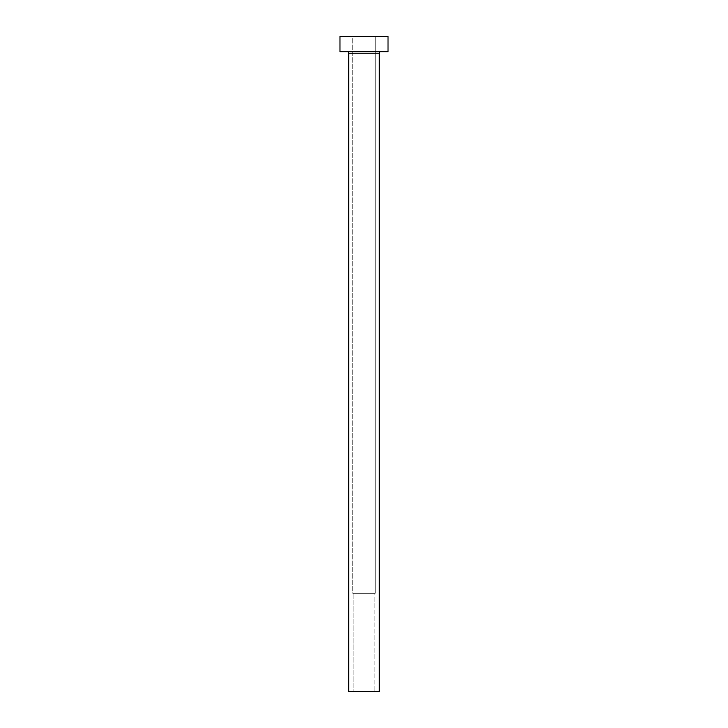<?xml version="1.0" encoding="UTF-8"?>
<svg xmlns="http://www.w3.org/2000/svg" width="728" height="728" viewBox="0 0 728 728"><rect width="100%" height="100%" fill="white"/><g stroke="black" fill="none" stroke-linecap="round" stroke-linejoin="round"><path stroke-width="0.55" stroke-dasharray="3.64 2.73" d="M374.92 691.6L353.08 691.6L353.08 593.32L374.92 593.32L374.92 691.6L364 691.6L379.288 691.6L348.712 691.6L374.92 691.6L374.92 593.32L352.752 593.32L352.752 36.4L375.248 36.4L375.248 593.32L352.752 593.32L375.248 593.32L375.248 36.4L364 36.4L388.024 36.4L339.976 36.4L375.248 36.4L352.752 36.4L352.752 593.32L374.711 593.32L353.08 593.32L353.08 691.6L374.92 691.6M380.817 51.688L339.976 51.688L380.817 51.688M348.712 53.217L379.288 53.217L348.712 53.217M375.248 593.32L366.193 593.32L375.248 593.32"/><path stroke-width="1.09" d="M348.712 53.217L379.288 53.217A1.529 1.529 0 0 1 380.817 51.688A1.529 1.529 0 0 0 379.288 53.217L348.712 53.217L348.712 691.6L379.288 691.6L379.288 53.217L379.288 691.6L348.712 691.6L348.712 53.217A1.529 1.529 0 0 0 347.183 51.688M339.976 36.4L339.976 51.688L388.024 51.688L388.024 36.4L339.976 36.4L339.976 51.688L388.024 51.688L388.024 36.4L339.976 36.4"/></g></svg>
